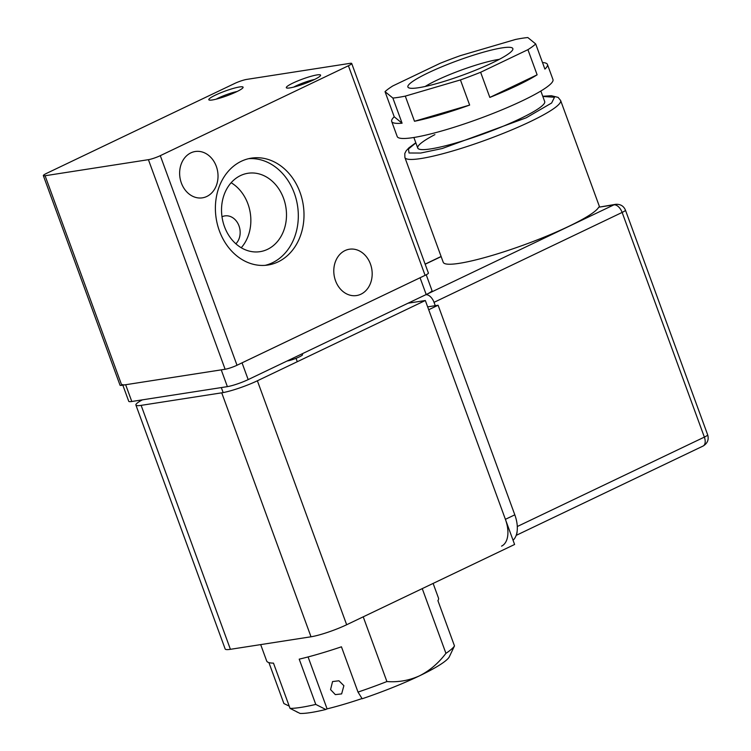 <?xml version="1.0" encoding="UTF-8"?>
<svg xmlns="http://www.w3.org/2000/svg" width="751" height="751" viewBox="0 0 751 751"><rect width="100%" height="100%" fill="white"/><g stroke="black" fill="none" stroke-linecap="round" stroke-linejoin="round"><path stroke-width="1.13" d="M239.56 86.966A18.249 2.516 159.9 0 1 243.042 87.585A18.249 2.516 159.9 0 1 230.745 94.316A18.249 2.516 159.9 0 1 212.345 99.967A18.249 2.516 159.9 0 1 209.097 100.005A18.249 2.516 159.9 0 1 218.907 93.546A18.249 2.516 159.9 0 1 239.56 86.966M314.603 79.456A14.87 2.046 -20.1 0 0 296.072 85.886A14.87 2.046 -20.1 0 0 293.669 87.116M292.984 83.042A18.249 2.516 159.9 0 1 311.712 76.114A18.249 2.516 159.9 0 1 320.546 75.532A18.249 2.516 159.9 0 1 313.909 79.784A18.249 2.516 159.9 0 1 286.6 87.951A18.249 2.516 159.9 0 1 292.984 83.042M219.386 230.848A54.081 44.046 -98.8 0 1 251.388 158.142A54.081 44.046 -98.8 0 1 300.006 192.312A54.081 44.046 -98.8 0 1 268.004 265.019A54.081 44.046 -98.8 0 1 219.386 230.848M265.15 265.347A54.081 44.046 81.2 0 0 294.317 193.195A54.081 44.046 81.2 0 0 248.562 158.696M335.519 280.733A23.431 19.085 -98.8 0 1 349.384 249.229A23.431 19.085 -98.8 0 1 370.45 264.042A23.431 19.085 -98.8 0 1 356.584 295.547A23.431 19.085 -98.8 0 1 335.519 280.733M181.366 183.019A23.431 19.085 -98.8 0 1 195.232 151.514A23.431 19.085 -98.8 0 1 216.297 166.328A23.431 19.085 -98.8 0 1 202.432 197.832A23.431 19.085 -98.8 0 1 181.366 183.019M224.455 226.586A39.662 32.302 -98.8 0 1 247.924 173.274A39.662 32.302 -98.8 0 1 283.568 198.339A39.662 32.302 -98.8 0 1 260.109 251.651A39.662 32.302 -98.8 0 1 224.455 226.586M241.24 247.746A39.662 32.302 81.2 0 0 247.924 203.878A39.662 32.302 81.2 0 0 231.13 182.728M235.889 243.803A15.771 12.851 81.2 0 0 238.996 225.873A15.771 12.851 81.2 0 0 224.821 215.903A15.771 12.851 81.2 0 0 221.996 216.767M148.416 159.672A9.012 1.239 159.9 0 0 160.301 155.664L237.006 365.249L425.104 275.345A9.012 1.239 -20.1 0 0 428.399 273.054L351.703 63.469A9.012 1.239 159.9 0 0 349.957 63.356L246.628 79.418A9.012 1.239 159.9 0 0 234.744 83.436L46.637 173.331A9.012 1.239 159.9 0 0 43.342 175.631A9.012 1.239 159.9 0 0 45.088 175.743L148.416 159.672L225.122 369.257L121.784 385.329A9.012 1.239 159.9 0 1 120.038 385.216L43.342 175.631M160.301 155.664L348.408 65.759A9.012 1.239 159.9 0 0 351.703 63.469M237.1 91.5A14.87 2.046 -20.1 0 0 216.166 99.17M237.006 365.249A9.012 1.239 159.9 0 1 225.122 369.257M287.117 360.996A9.012 1.239 -20.1 0 0 287.361 360.959A9.012 1.239 -20.1 0 0 297.002 357.936A9.012 1.239 -20.1 0 0 302.54 354.65L302.221 353.777M122.601 384.531A15.771 2.169 -20.1 0 0 125.661 384.728L221.245 369.868L227.375 386.634A15.771 2.169 -20.1 0 0 248.177 379.602L426.202 294.523A15.771 2.169 -20.1 0 0 431.975 290.506L426.221 274.791M248.177 379.602L242.038 362.836L420.062 277.757L426.202 294.523M122.835 385.169L128.74 401.297A15.771 2.169 -20.1 0 0 131.791 401.494L227.375 386.634M257.377 380.785L346.662 624.748L514.604 544.475L425.329 300.513L257.377 380.785A27.036 3.727 159.9 0 1 221.723 392.829L141.132 405.362A27.036 3.727 159.9 0 1 135.893 405.014A27.036 3.727 159.9 0 1 142.371 399.851M408.037 303.207L425.329 300.513M346.662 624.748A27.036 3.727 159.9 0 1 311.008 636.782L230.407 649.315A27.036 3.727 159.9 0 1 225.169 648.977L135.893 405.014M427.657 306.868L438.105 305.244L514.81 514.829A27.036 15.236 64.5 0 1 513.055 540.232M438.105 305.244L428.708 309.741L505.404 519.326A27.036 15.236 64.5 0 1 501.565 546.127M435.27 305.685L434.04 302.334A9.012 5.079 64.5 0 0 425.808 294.749L613.905 204.854L598.688 207.22A82.92 11.425 159.9 0 1 568.638 226.408A82.92 11.425 159.9 0 1 488.432 256.523A82.92 11.425 159.9 0 1 443.231 262.287L404.883 157.494A82.92 11.425 159.9 0 0 450.084 151.73A82.92 11.425 159.9 0 0 530.29 121.606A82.92 11.425 159.9 0 0 560.631 100.503L599.533 206.825M598.688 207.22L615.595 204.328A9.012 7.341 -98.8 0 0 613.905 204.854A9.012 5.079 -115.5 0 1 622.138 212.43L434.04 302.334M540.842 91.021L544.7 101.582A67.599 9.312 159.9 0 1 519.974 118.78A67.599 9.312 159.9 0 1 454.59 143.338A67.599 9.312 159.9 0 1 417.744 148.041A67.599 9.312 159.9 0 1 434.904 134.617M517.101 531.52A9.012 5.079 64.5 0 1 516.51 534.346M391.693 121.446L397.213 136.541A82.92 11.425 -20.1 0 0 443.606 130.43A82.92 11.425 -20.1 0 0 524.667 99.667A82.92 11.425 -20.1 0 0 552.961 79.54L547.432 64.455A82.92 11.425 159.9 0 1 544.897 69.101L535.698 43.952A82.92 11.425 159.9 0 1 527.925 49.669L537.125 74.818A82.92 11.425 159.9 0 1 519.148 84.572A82.92 11.425 159.9 0 1 489.83 97.423L480.631 72.274A82.92 11.425 159.9 0 1 460.438 79.925L469.647 105.074A82.92 11.425 159.9 0 1 414.496 121.268L405.296 96.119A82.92 11.425 159.9 0 1 392.876 98.052L402.085 123.202A82.92 11.425 159.9 0 1 391.693 121.446A82.92 11.425 159.9 0 1 394.228 116.799L385.028 91.65A82.92 11.425 159.9 0 1 392.801 85.933L440.095 63.328A82.92 11.425 159.9 0 1 460.279 55.677L515.43 39.484A82.92 11.425 159.9 0 1 527.84 37.55L535.698 43.952M542.504 62.54A82.92 11.425 159.9 0 1 547.432 64.455M425.16 86.487A46.872 6.459 159.9 0 1 435.402 80.92A46.872 6.459 159.9 0 1 499.312 59.348M493.773 62.155A55.884 7.698 159.9 0 1 408.76 87.82A55.884 7.698 159.9 0 1 426.953 73.448A55.884 7.698 159.9 0 1 484.874 51.781A55.884 7.698 159.9 0 1 512.698 49.791A55.884 7.698 159.9 0 1 493.773 62.155M537.125 74.818L489.83 97.423M480.631 72.274L527.925 49.669M385.028 91.65L392.876 98.052M405.296 96.119L460.438 79.925M402.085 123.202L394.228 116.799M469.647 105.074L414.496 121.268M330.562 689.596L332.562 681.561L338.936 680.782L343.883 685.682L341.639 693.896L335.331 694.619L330.562 689.596M363.221 616.824L386.906 681.551C398.19 682.424 409.051 680.519 419.49 675.834C429.647 670.699 438.462 663.208 445.934 653.342L422.25 588.615M445.934 653.342A91.481 12.607 -20.1 0 0 454.486 645.926L437.917 600.65A91.481 12.607 -20.1 0 0 438.49 598.087L433.12 583.424M260.681 644.611L266.671 660.974A91.481 12.607 -20.1 0 0 273.477 663.124L290.046 708.39A91.481 12.607 -20.1 0 0 315.777 704.419L299.208 659.153A91.481 12.607 -20.1 0 0 341.442 646.808L358.011 692.084A91.481 12.607 -20.1 0 0 386.906 681.551M289.21 706.109L283.887 703.546L268.914 662.607M358.011 692.084L362.17 698.759A82.469 11.359 -20.1 0 0 419.49 675.834A82.469 11.359 -20.1 0 0 449.145 657.144L454.486 645.926M290.046 708.39L300.071 713.45A82.469 11.359 -20.1 0 0 325.793 709.488L327.089 708.869L308.079 656.937M315.777 704.419L325.793 709.488M362.038 698.552A81.117 11.171 159.9 0 1 327.089 708.869M298.081 712.446A81.117 11.171 159.9 0 1 296.551 711.685M425.104 275.345L348.408 65.759M121.784 385.329L45.088 175.743M125.661 384.728L131.791 401.494M221.723 392.829L311.008 636.782M230.407 649.315L141.132 405.362M514.81 514.829L505.404 519.326M542.823 96.438L554.473 97.273L551.638 103L526.169 117.823L442.198 148.529L420.673 153.044L409.042 152.997L408.469 148.998L415.857 142.897M425.169 264.23L441.156 256.598M517.298 526.517L704.363 437.11L622.138 212.43A9.012 1.239 159.9 0 0 625.442 210.139L707.658 434.81A9.012 1.239 -20.1 0 1 704.363 437.11A9.012 5.079 -115.5 0 1 703.086 446.047C707.536 443.315 709.057 439.57 707.658 434.81M297.283 361.71L296.044 358.33M223.16 392.576L221.32 387.572M415.81 142.746L408.882 147.853L406.15 150.829L404.798 153.495L404.883 157.494M425.132 264.117L441.109 256.476M516.181 535.369L703.086 446.047M625.442 210.139C623.659 205.962 620.382 204.019 615.595 204.328M542.766 96.288L551.328 95.715L558.106 97.386L560.631 100.503M417.744 148.041L413.876 137.489"/></g></svg>
